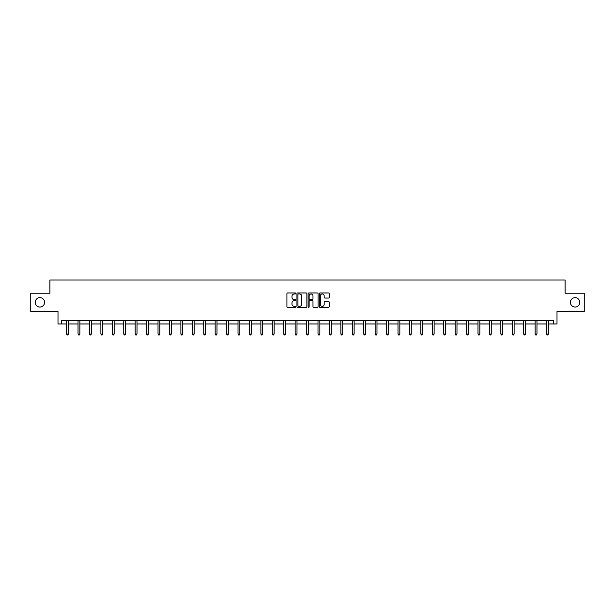 <?xml version="1.0" encoding="UTF-8"?>
<svg xmlns="http://www.w3.org/2000/svg" width="615" height="615" viewBox="0 0 615 615"><rect width="100%" height="100%" fill="white"/><g stroke="black" fill="none" stroke-linecap="round" stroke-linejoin="round"><path stroke-width="0.92" d="M570.405 302.365A4.689 4.689 0 0 0 575.094 307.054A4.689 4.689 0 0 0 579.784 302.365A4.689 4.689 0 0 0 575.094 297.675A4.689 4.689 0 0 0 570.405 302.365M35.216 302.365A4.689 4.689 0 0 0 39.906 307.054A4.689 4.689 0 0 0 44.595 302.365A4.689 4.689 0 0 0 39.906 297.675A4.689 4.689 0 0 0 35.216 302.365M295.777 293.478A0.5 0.5 0 0 0 295.277 292.978L287.636 292.978A0.723 0.723 0 0 0 286.921 293.693L286.921 306.639A0.723 0.723 0 0 0 287.636 307.354L295.277 307.354A0.5 0.5 0 0 0 295.777 306.854A0.5 0.5 0 0 0 295.277 306.355L294.285 306.355A2.299 2.299 0 0 1 291.987 304.048L291.987 302.972A2.299 2.299 0 0 1 294.285 300.674L295.277 300.674A0.5 0.5 0 0 0 295.777 300.166A0.5 0.5 0 0 0 295.277 299.666L294.285 299.666A2.299 2.299 0 0 1 291.987 297.36L291.987 296.284A2.299 2.299 0 0 1 294.285 293.985L295.277 293.985A0.5 0.5 0 0 0 295.777 293.478M61.331 323.974L61.331 320.315L553.669 320.315L553.669 323.974L556.998 323.974L556.998 311.521L584.25 311.521L584.25 293.209L565.093 293.209L565.093 280.025L49.907 280.025L49.907 293.209L30.75 293.209L30.75 311.521L58.002 311.521L58.002 323.974L66.605 323.974M328.51 298.044A0.723 0.723 0 0 0 329.233 297.329L329.233 293.693A0.723 0.723 0 0 0 328.51 292.978L320.031 292.978A0.723 0.723 0 0 0 319.308 293.693L319.308 306.639A0.723 0.723 0 0 0 320.031 307.354L328.51 307.354A0.723 0.723 0 0 0 329.233 306.639L329.233 302.249A0.723 0.723 0 0 0 328.51 301.535L324.881 301.535A0.723 0.723 0 0 0 324.167 302.249L324.167 304.425A1.922 1.922 0 0 1 322.237 306.355A1.922 1.922 0 0 1 320.315 304.425L320.315 295.907A1.922 1.922 0 0 1 322.237 293.985A1.922 1.922 0 0 1 324.167 295.907L324.167 297.329A0.723 0.723 0 0 0 324.881 298.044L328.51 298.044M306.87 293.693A0.723 0.723 0 0 0 306.155 292.978L297.668 292.978A0.723 0.723 0 0 0 296.945 293.693L296.945 306.639A0.723 0.723 0 0 0 297.668 307.354L306.155 307.354A0.723 0.723 0 0 0 306.87 306.639L306.87 293.693M308.845 292.978L317.332 292.978A0.723 0.723 0 0 1 318.055 293.693L318.055 306.639A0.723 0.723 0 0 1 317.332 307.354L313.704 307.354A0.723 0.723 0 0 1 312.981 306.639L312.981 301.388A0.723 0.723 0 0 0 312.266 300.674L309.852 300.674A0.723 0.723 0 0 0 309.137 301.388L309.137 306.854A0.5 0.5 0 0 1 308.63 307.354A0.5 0.5 0 0 1 308.13 306.854L308.13 293.693A0.723 0.723 0 0 1 308.845 292.978M68.442 323.974L78.036 323.974M79.865 323.974L89.459 323.974M91.297 323.974L100.891 323.974M102.72 323.974L112.314 323.974M114.152 323.974L123.746 323.974M125.575 323.974L135.169 323.974M137.007 323.974L146.601 323.974M148.43 323.974L158.024 323.974M159.862 323.974L169.456 323.974M171.285 323.974L180.879 323.974M182.717 323.974L192.311 323.974M194.14 323.974L203.734 323.974M205.571 323.974L215.165 323.974M216.995 323.974L226.589 323.974M228.426 323.974L238.02 323.974M239.85 323.974L249.444 323.974M251.281 323.974L260.875 323.974M262.705 323.974L272.299 323.974M274.136 323.974L283.73 323.974M285.56 323.974L295.154 323.974M296.991 323.974L306.585 323.974M308.415 323.974L318.009 323.974M319.846 323.974L329.44 323.974M331.27 323.974L340.864 323.974M342.701 323.974L352.295 323.974M354.125 323.974L363.719 323.974M365.556 323.974L375.15 323.974M376.98 323.974L386.574 323.974M388.411 323.974L398.005 323.974M399.835 323.974L409.429 323.974M411.266 323.974L420.86 323.974M422.69 323.974L432.284 323.974M434.121 323.974L443.715 323.974M445.544 323.974L455.138 323.974M456.976 323.974L466.57 323.974M468.399 323.974L477.993 323.974M479.831 323.974L489.425 323.974M491.254 323.974L500.848 323.974M502.686 323.974L512.28 323.974M514.109 323.974L523.703 323.974M525.541 323.974L535.135 323.974M536.964 323.974L546.558 323.974M548.396 323.974L553.669 323.974M298.46 293.985A0.5 0.5 0 0 0 297.952 294.485L297.952 305.847A0.5 0.5 0 0 0 298.46 306.355L299.497 306.355A2.299 2.299 0 0 0 301.804 304.048L301.804 296.284A2.299 2.299 0 0 0 299.497 293.985L298.46 293.985M312.981 295.946A1.922 1.922 0 0 0 311.059 294.016A1.922 1.922 0 0 0 309.137 295.946L309.137 298.944A0.723 0.723 0 0 0 309.852 299.666L312.266 299.666A0.723 0.723 0 0 0 312.981 298.944L312.981 295.946M68.534 320.315L68.488 320.423A0.73 0.73 0 0 0 68.442 320.692L68.442 334.022L66.605 334.022L66.605 320.692A0.73 0.73 0 0 0 66.551 320.423L66.512 320.315M68.442 334.022L67.888 334.975L67.158 334.975L66.605 334.022M79.965 320.315L79.919 320.423A0.73 0.73 0 0 0 79.865 320.692L79.865 334.022L78.036 334.022L78.036 320.692A0.73 0.73 0 0 0 77.982 320.423L77.936 320.315M79.865 334.022L79.32 334.975L78.582 334.975L78.036 334.022M91.389 320.315L91.343 320.423A0.73 0.73 0 0 0 91.297 320.692L91.297 334.022L89.459 334.022L89.459 320.692A0.73 0.73 0 0 0 89.406 320.423L89.367 320.315M91.297 334.022L90.743 334.975L90.013 334.975L89.459 334.022M102.82 320.315L102.774 320.423A0.73 0.73 0 0 0 102.72 320.692L102.72 334.022L100.891 334.022L100.891 320.692A0.73 0.73 0 0 0 100.837 320.423L100.791 320.315M102.72 334.022L102.175 334.975L101.437 334.975L100.891 334.022M114.244 320.315L114.198 320.423A0.73 0.73 0 0 0 114.152 320.692L114.152 334.022L112.314 334.022L112.314 320.692A0.73 0.73 0 0 0 112.261 320.423L112.222 320.315M114.152 334.022L113.598 334.975L112.868 334.975L112.314 334.022M125.675 320.315L125.629 320.423A0.73 0.73 0 0 0 125.575 320.692L125.575 334.022L123.746 334.022L123.746 320.692A0.73 0.73 0 0 0 123.692 320.423L123.646 320.315M125.575 334.022L125.029 334.975L124.292 334.975L123.746 334.022M137.099 320.315L137.053 320.423A0.73 0.73 0 0 0 137.007 320.692L137.007 334.022L135.169 334.022L135.169 320.692A0.73 0.73 0 0 0 135.115 320.423L135.077 320.315M137.007 334.022L136.453 334.975L135.723 334.975L135.169 334.022M148.53 320.315L148.484 320.423A0.73 0.73 0 0 0 148.43 320.692L148.43 334.022L146.601 334.022L146.601 320.692A0.73 0.73 0 0 0 146.547 320.423L146.501 320.315M148.43 334.022L147.884 334.975L147.146 334.975L146.601 334.022M159.954 320.315L159.908 320.423A0.73 0.73 0 0 0 159.862 320.692L159.862 334.022L158.024 334.022L158.024 320.692A0.73 0.73 0 0 0 157.97 320.423L157.932 320.315M159.862 334.022L159.308 334.975L158.578 334.975L158.024 334.022M171.385 320.315L171.339 320.423A0.73 0.73 0 0 0 171.285 320.692L171.285 334.022L169.456 334.022L169.456 320.692A0.73 0.73 0 0 0 169.402 320.423L169.356 320.315M171.285 334.022L170.739 334.975L170.001 334.975L169.456 334.022M182.809 320.315L182.763 320.423A0.73 0.73 0 0 0 182.717 320.692L182.717 334.022L180.879 334.022L180.879 320.692A0.73 0.73 0 0 0 180.825 320.423L180.787 320.315M182.717 334.022L182.163 334.975L181.433 334.975L180.879 334.022M194.24 320.315L194.194 320.423A0.73 0.73 0 0 0 194.14 320.692L194.14 334.022L192.311 334.022L192.311 320.692A0.73 0.73 0 0 0 192.257 320.423L192.211 320.315M194.14 334.022L193.594 334.975L192.856 334.975L192.311 334.022M205.664 320.315L205.618 320.423A0.73 0.73 0 0 0 205.571 320.692L205.571 334.022L203.734 334.022L203.734 320.692A0.73 0.73 0 0 0 203.68 320.423L203.642 320.315M205.571 334.022L205.018 334.975L204.288 334.975L203.734 334.022M217.095 320.315L217.049 320.423A0.73 0.73 0 0 0 216.995 320.692L216.995 334.022L215.165 334.022L215.165 320.692A0.73 0.73 0 0 0 215.112 320.423L215.066 320.315M216.995 334.022L216.449 334.975L215.711 334.975L215.165 334.022M228.519 320.315L228.472 320.423A0.73 0.73 0 0 0 228.426 320.692L228.426 334.022L226.589 334.022L226.589 320.692A0.73 0.73 0 0 0 226.535 320.423L226.497 320.315M228.426 334.022L227.873 334.975L227.143 334.975L226.589 334.022M239.95 320.315L239.904 320.423A0.73 0.73 0 0 0 239.85 320.692L239.85 334.022L238.02 334.022L238.02 320.692A0.73 0.73 0 0 0 237.967 320.423L237.92 320.315M239.85 334.022L239.304 334.975L238.566 334.975L238.02 334.022M251.374 320.315L251.327 320.423A0.73 0.73 0 0 0 251.281 320.692L251.281 334.022L249.444 334.022L249.444 320.692A0.73 0.73 0 0 0 249.39 320.423L249.352 320.315M251.281 334.022L250.728 334.975L249.998 334.975L249.444 334.022M262.805 320.315L262.759 320.423A0.73 0.73 0 0 0 262.705 320.692L262.705 334.022L260.875 334.022L260.875 320.692A0.73 0.73 0 0 0 260.822 320.423L260.775 320.315M262.705 334.022L262.159 334.975L261.421 334.975L260.875 334.022M274.229 320.315L274.182 320.423A0.73 0.73 0 0 0 274.136 320.692L274.136 334.022L272.299 334.022L272.299 320.692A0.73 0.73 0 0 0 272.245 320.423L272.207 320.315M274.136 334.022L273.583 334.975L272.852 334.975L272.299 334.022M285.66 320.315L285.614 320.423A0.73 0.73 0 0 0 285.56 320.692L285.56 334.022L283.73 334.022L283.73 320.692A0.73 0.73 0 0 0 283.676 320.423L283.63 320.315M285.56 334.022L285.014 334.975L284.276 334.975L283.73 334.022M297.083 320.315L297.037 320.423A0.73 0.73 0 0 0 296.991 320.692L296.991 334.022L295.154 334.022L295.154 320.692A0.73 0.73 0 0 0 295.1 320.423L295.062 320.315M296.991 334.022L296.438 334.975L295.707 334.975L295.154 334.022M308.515 320.315L308.469 320.423A0.73 0.73 0 0 0 308.415 320.692L308.415 334.022L306.585 334.022L306.585 320.692A0.73 0.73 0 0 0 306.531 320.423L306.485 320.315M308.415 334.022L307.869 334.975L307.131 334.975L306.585 334.022M319.938 320.315L319.9 320.423A0.73 0.73 0 0 0 319.846 320.692L319.846 334.022L318.009 334.022L318.009 320.692A0.73 0.73 0 0 0 317.963 320.423L317.917 320.315M319.846 334.022L319.293 334.975L318.562 334.975L318.009 334.022M331.37 320.315L331.324 320.423A0.73 0.73 0 0 0 331.27 320.692L331.27 334.022L329.44 334.022L329.44 320.692A0.73 0.73 0 0 0 329.386 320.423L329.34 320.315M331.27 334.022L330.724 334.975L329.986 334.975L329.44 334.022M342.793 320.315L342.755 320.423A0.73 0.73 0 0 0 342.701 320.692L342.701 334.022L340.864 334.022L340.864 320.692A0.73 0.73 0 0 0 340.818 320.423L340.772 320.315M342.701 334.022L342.148 334.975L341.417 334.975L340.864 334.022M354.225 320.315L354.179 320.423A0.73 0.73 0 0 0 354.125 320.692L354.125 334.022L352.295 334.022L352.295 320.692A0.73 0.73 0 0 0 352.241 320.423L352.195 320.315M354.125 334.022L353.579 334.975L352.841 334.975L352.295 334.022M365.648 320.315L365.61 320.423A0.73 0.73 0 0 0 365.556 320.692L365.556 334.022L363.719 334.022L363.719 320.692A0.73 0.73 0 0 0 363.673 320.423L363.626 320.315M365.556 334.022L365.003 334.975L364.272 334.975L363.719 334.022M377.08 320.315L377.033 320.423A0.73 0.73 0 0 0 376.98 320.692L376.98 334.022L375.15 334.022L375.15 320.692A0.73 0.73 0 0 0 375.096 320.423L375.05 320.315M376.98 334.022L376.434 334.975L375.696 334.975L375.15 334.022M388.503 320.315L388.465 320.423A0.73 0.73 0 0 0 388.411 320.692L388.411 334.022L386.574 334.022L386.574 320.692A0.73 0.73 0 0 0 386.528 320.423L386.481 320.315M388.411 334.022L387.857 334.975L387.127 334.975L386.574 334.022M399.935 320.315L399.888 320.423A0.73 0.73 0 0 0 399.835 320.692L399.835 334.022L398.005 334.022L398.005 320.692A0.73 0.73 0 0 0 397.951 320.423L397.905 320.315M399.835 334.022L399.289 334.975L398.551 334.975L398.005 334.022M411.358 320.315L411.32 320.423A0.73 0.73 0 0 0 411.266 320.692L411.266 334.022L409.429 334.022L409.429 320.692A0.73 0.73 0 0 0 409.382 320.423L409.336 320.315M411.266 334.022L410.712 334.975L409.982 334.975L409.429 334.022M422.789 320.315L422.743 320.423A0.73 0.73 0 0 0 422.69 320.692L422.69 334.022L420.86 334.022L420.86 320.692A0.73 0.73 0 0 0 420.806 320.423L420.76 320.315M422.69 334.022L422.144 334.975L421.406 334.975L420.86 334.022M434.213 320.315L434.175 320.423A0.73 0.73 0 0 0 434.121 320.692L434.121 334.022L432.284 334.022L432.284 320.692A0.73 0.73 0 0 0 432.237 320.423L432.191 320.315M434.121 334.022L433.567 334.975L432.837 334.975L432.284 334.022M445.644 320.315L445.598 320.423A0.73 0.73 0 0 0 445.544 320.692L445.544 334.022L443.715 334.022L443.715 320.692A0.73 0.73 0 0 0 443.661 320.423L443.615 320.315M445.544 334.022L444.999 334.975L444.261 334.975L443.715 334.022M457.068 320.315L457.03 320.423A0.73 0.73 0 0 0 456.976 320.692L456.976 334.022L455.138 334.022L455.138 320.692A0.73 0.73 0 0 0 455.092 320.423L455.046 320.315M456.976 334.022L456.422 334.975L455.692 334.975L455.138 334.022M468.499 320.315L468.453 320.423A0.73 0.73 0 0 0 468.399 320.692L468.399 334.022L466.57 334.022L466.57 320.692A0.73 0.73 0 0 0 466.516 320.423L466.47 320.315M468.399 334.022L467.854 334.975L467.116 334.975L466.57 334.022M479.923 320.315L479.885 320.423A0.73 0.73 0 0 0 479.831 320.692L479.831 334.022L477.993 334.022L477.993 320.692A0.73 0.73 0 0 0 477.947 320.423L477.901 320.315M479.831 334.022L479.277 334.975L478.547 334.975L477.993 334.022M491.354 320.315L491.308 320.423A0.73 0.73 0 0 0 491.254 320.692L491.254 334.022L489.425 334.022L489.425 320.692A0.73 0.73 0 0 0 489.371 320.423L489.325 320.315M491.254 334.022L490.709 334.975L489.971 334.975L489.425 334.022M502.778 320.315L502.739 320.423A0.73 0.73 0 0 0 502.686 320.692L502.686 334.022L500.848 334.022L500.848 320.692A0.73 0.73 0 0 0 500.802 320.423L500.756 320.315M502.686 334.022L502.132 334.975L501.402 334.975L500.848 334.022M514.209 320.315L514.163 320.423A0.73 0.73 0 0 0 514.109 320.692L514.109 334.022L512.28 334.022L512.28 320.692A0.73 0.73 0 0 0 512.226 320.423L512.18 320.315M514.109 334.022L513.563 334.975L512.825 334.975L512.28 334.022M525.633 320.315L525.594 320.423A0.73 0.73 0 0 0 525.541 320.692L525.541 334.022L523.703 334.022L523.703 320.692A0.73 0.73 0 0 0 523.657 320.423L523.611 320.315M525.541 334.022L524.987 334.975L524.257 334.975L523.703 334.022M537.064 320.315L537.018 320.423A0.73 0.73 0 0 0 536.964 320.692L536.964 334.022L535.135 334.022L535.135 320.692A0.73 0.73 0 0 0 535.081 320.423L535.035 320.315M536.964 334.022L536.418 334.975L535.68 334.975L535.135 334.022M548.488 320.315L548.449 320.423A0.73 0.73 0 0 0 548.396 320.692L548.396 334.022L546.558 334.022L546.558 320.692A0.73 0.73 0 0 0 546.512 320.423L546.466 320.315M548.396 334.022L547.842 334.975L547.112 334.975L546.558 334.022"/></g></svg>
